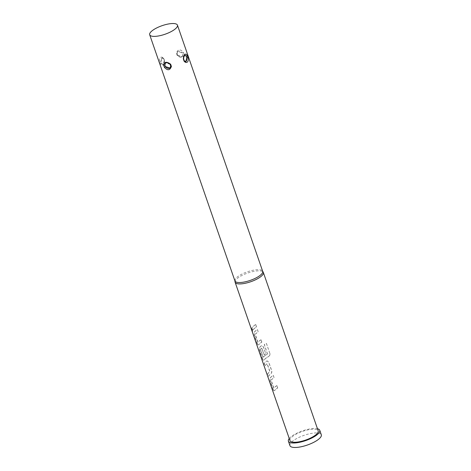 <?xml version="1.0" encoding="UTF-8"?>
<svg xmlns="http://www.w3.org/2000/svg" width="471" height="471" viewBox="0 0 471 471"><rect width="100%" height="100%" fill="white"/><g stroke="black" fill="none" stroke-linecap="round" stroke-linejoin="round"><path stroke-width="0.35" stroke-dasharray="2.35 1.77" d="M252.144 329.765C252.697 332.02 252.686 332.367 252.115 330.813C251.384 328.611 251.396 328.258 252.144 329.765L251.426 328.805L251.991 329.806C252.538 332.067 252.533 332.42 251.961 330.866C251.226 328.658 251.237 328.305 251.991 329.806L252.144 329.765M251.961 330.866L252.533 331.861L252.115 330.813M273.168 389.323L273.009 389.358C273.463 390.647 273.939 391.06 274.446 390.583L274.593 390.559C274.093 391.024 273.616 390.612 273.168 389.323L270.319 381.098L270.224 377.948A14.772 4.557 160.9 0 1 270.943 377.2A14.772 4.557 160.9 0 1 273.345 375.358L274.045 377.701A14.937 4.604 160.9 0 0 271.62 379.567A14.937 4.604 160.9 0 0 271.019 380.179L273.757 388.092A14.937 4.604 160.9 0 1 274.358 387.474A14.937 4.604 160.9 0 1 276.789 385.614L277.602 387.963A14.937 4.604 160.9 0 0 275.17 389.829A14.937 4.604 160.9 0 0 274.446 390.583L274.593 390.559A14.772 4.557 160.9 0 1 275.311 389.811A14.772 4.557 160.9 0 1 277.713 387.969L277.602 387.963M276.789 385.614L276.901 385.619A14.772 4.557 160.9 0 0 274.499 387.462A14.772 4.557 160.9 0 0 273.898 388.069L271.161 380.156A14.772 4.557 160.9 0 1 271.755 379.549A14.772 4.557 160.9 0 1 274.157 377.707M266.574 361.139L267.234 360.898L268.817 362.276L271.667 370.5C272.002 371.902 271.761 372.985 270.943 373.75A14.772 4.557 160.9 0 0 270.024 374.539A14.772 4.557 160.9 0 0 268.635 376.241L267.822 373.892A14.772 4.557 160.9 0 1 269.206 372.184A14.772 4.557 160.9 0 1 269.942 371.548L267.204 363.641A14.772 4.557 160.9 0 0 266.468 364.277A14.772 4.557 160.9 0 0 265.085 365.979L264.272 363.63A14.772 4.557 160.9 0 1 265.656 361.928A14.772 4.557 160.9 0 1 266.574 361.139L267.116 360.898L268.705 362.276L271.555 370.494C271.885 371.902 271.637 372.985 270.813 373.756A14.937 4.604 160.9 0 0 269.883 374.551A14.937 4.604 160.9 0 0 268.482 376.276L267.669 373.927A14.937 4.604 160.9 0 1 269.071 372.202A14.937 4.604 160.9 0 1 269.812 371.56L267.075 363.647A14.937 4.604 160.9 0 0 266.333 364.295A14.937 4.604 160.9 0 0 264.932 366.02L264.119 363.665A14.937 4.604 160.9 0 1 265.514 361.946A14.937 4.604 160.9 0 1 266.451 361.145M262.588 358.772L262.435 358.814C262.883 360.103 263.36 360.515 263.866 360.038L264.013 360.015C263.513 360.48 263.042 360.068 262.588 358.772L259.739 350.554L259.645 347.404A14.772 4.557 160.9 0 1 260.369 346.656A14.772 4.557 160.9 0 1 261.287 345.867L261.941 345.626L263.53 347.003L265.75 353.739A14.937 4.604 160.9 0 0 264.154 354.881L261.693 348.122A14.937 4.604 160.9 0 0 260.952 348.764A14.937 4.604 160.9 0 0 260.351 349.382L263.089 357.289A14.937 4.604 160.9 0 1 263.695 356.677A14.937 4.604 160.9 0 1 267.422 354.015L264.278 344.484A14.937 4.604 160.9 0 1 266.374 343.383L269.789 353.25C270.107 354.645 269.706 355.717 268.588 356.47A14.937 4.604 160.9 0 0 264.596 359.279A14.937 4.604 160.9 0 0 263.866 360.038L264.013 360.015A14.772 4.557 160.9 0 1 264.731 359.261A14.772 4.557 160.9 0 1 268.682 356.482L268.588 356.47M267.422 354.015L267.516 354.027A14.772 4.557 160.9 0 0 263.831 356.659A14.772 4.557 160.9 0 0 263.236 357.265L260.498 349.352A14.772 4.557 160.9 0 1 261.093 348.746A14.772 4.557 160.9 0 1 261.823 348.11L264.284 354.869A14.772 4.557 160.9 0 1 265.862 353.739M257.301 343.5L257.148 343.542C257.596 344.831 258.073 345.237 258.579 344.766L258.726 344.743C258.226 345.208 257.749 344.796 257.301 343.5L254.452 335.281L254.358 332.132A14.772 4.557 160.9 0 1 255.076 331.384A14.772 4.557 160.9 0 1 257.478 329.541L258.185 331.884A14.937 4.604 160.9 0 0 255.753 333.751A14.937 4.604 160.9 0 0 255.152 334.363L257.89 342.276A14.937 4.604 160.9 0 1 258.491 341.658A14.937 4.604 160.9 0 1 260.922 339.797L261.735 342.146A14.937 4.604 160.9 0 0 259.309 344.007A14.937 4.604 160.9 0 0 258.579 344.766L258.726 344.743A14.772 4.557 160.9 0 1 259.444 343.989A14.772 4.557 160.9 0 1 261.847 342.146L261.735 342.146M260.922 339.797L261.034 339.797A14.772 4.557 160.9 0 0 258.632 341.64A14.772 4.557 160.9 0 0 258.037 342.252L255.294 334.339A14.772 4.557 160.9 0 1 255.894 333.733A14.772 4.557 160.9 0 1 258.291 331.89M255.741 324.525L256.56 326.874A14.772 4.557 160.9 0 0 254.157 328.717A14.772 4.557 160.9 0 0 252.774 330.424L251.956 328.075A14.772 4.557 160.9 0 1 253.345 326.368A14.772 4.557 160.9 0 1 255.741 324.525L256.448 326.874A14.937 4.604 160.9 0 0 254.016 328.734A14.937 4.604 160.9 0 0 252.615 330.459L251.802 328.11A14.937 4.604 160.9 0 1 253.204 326.385A14.937 4.604 160.9 0 1 255.635 324.525M184.173 54.448L183.419 52.281C180.21 48.79 177.867 49.078 176.395 53.158L177.143 55.325C181.023 58.186 183.366 57.898 184.173 54.448A0.83 0.43 -6.3 0 0 182.872 54.677L182.389 56.379L177.567 55.337A3.321 2.596 46.8 0 1 176.966 53.606L177.844 51.539L182.271 52.946A3.321 2.596 46.8 0 1 182.872 54.677A3.321 2.596 46.8 0 1 182.195 56.561A3.321 2.596 46.8 0 1 177.567 55.337L177.061 53.459A0.83 0.318 -1 0 0 176.395 53.158M234.923 280.916A14.689 4.527 160.9 0 1 234.864 280.663A14.689 4.527 160.9 0 1 236.536 277.631A14.689 4.527 160.9 0 1 251.125 270.69A14.689 4.527 160.9 0 1 262.577 271.066A14.689 4.527 160.9 0 1 262.683 271.302M162.925 65.051C163.914 64.085 164.42 62.584 164.432 60.547L163.678 58.38C162.501 57.044 161.388 56.785 160.34 57.592C159.528 58.534 159.369 59.988 159.863 61.966L160.617 64.133C161.288 65.528 162.053 65.834 162.925 65.051M235.064 282.011A14.937 4.604 160.9 0 1 236.772 278.926A14.937 4.604 160.9 0 1 251.602 271.867A14.937 4.604 160.9 0 1 263.248 272.25M289.235 438.513A16.597 5.116 160.9 0 1 290.218 437.459A16.597 5.116 160.9 0 1 317.466 428.74M289.948 445.643A16.597 5.116 160.9 0 1 291.773 441.933A16.597 5.116 160.9 0 1 308.693 433.974A16.597 5.116 160.9 0 1 321.31 434.78M289.965 440.62A14.937 4.604 160.9 0 1 291.608 437.282A14.937 4.604 160.9 0 1 306.839 430.123A14.937 4.604 160.9 0 1 318.196 430.847M273.009 389.358L270.166 381.133L270.077 377.978A14.937 4.604 160.9 0 1 270.807 377.218A14.937 4.604 160.9 0 1 273.233 375.352L274.045 377.701M262.435 358.814L259.586 350.589L259.497 347.427A14.937 4.604 160.9 0 1 260.228 346.674A14.937 4.604 160.9 0 1 261.158 345.873L261.829 345.626L263.419 347.003L265.75 353.739M257.148 343.542L254.299 335.317L254.21 332.155A14.937 4.604 160.9 0 1 254.941 331.401A14.937 4.604 160.9 0 1 257.366 329.535L258.185 331.884M170.049 67.954A3.321 2.596 -133.2 0 0 170.149 67.865L170.832 65.981A3.321 2.596 -133.2 0 0 170.231 64.25L165.604 63.026A3.321 2.596 -133.2 0 0 165.498 63.138M170.149 67.865A3.321 2.596 -133.2 0 0 170.832 65.981A0.83 0.318 179 0 0 170.738 66.134M184.873 55.131A3.321 1.796 82.9 0 0 184.579 55.125L184.991 55.072L183.248 58.899A3.321 1.796 82.9 0 0 183.843 60.635L185.397 61.713A3.321 1.796 82.9 0 0 185.609 61.66M184.243 60.718A0.83 0.394 -34.6 0 0 183.843 60.635A3.321 1.796 82.9 0 0 185.397 61.713M164.432 60.547L162.807 64.515L161.671 63.391A3.321 1.796 -97.1 0 1 161.07 61.66L161.983 57.933L163.949 58.952A3.321 1.796 -97.1 0 1 164.55 60.688A3.321 1.796 -97.1 0 1 163.219 64.468A3.321 1.796 -97.1 0 1 161.671 63.391A0.83 0.471 154.4 0 0 160.617 64.133M159.863 61.966L161.07 61.66A3.321 1.796 -97.1 0 1 162.401 57.88A3.321 1.796 -97.1 0 1 163.949 58.952A0.83 0.394 145.4 0 1 163.555 58.869L163.555 58.869A0.83 0.394 145.4 0 1 163.678 58.38M170.231 64.25A3.321 2.596 -133.2 0 0 165.604 63.026M184.579 55.125A3.321 1.796 82.9 0 0 183.248 58.899L183.637 58.946M177.649 51.722L177.061 53.459A0.83 0.318 -1 0 1 176.966 53.606A3.321 2.596 46.8 0 1 177.649 51.722A3.321 2.596 46.8 0 1 182.271 52.946L183.419 52.281M177.143 55.325L177.649 55.148C179.598 56.82 181.182 57.227 182.395 56.373L182.195 56.561M261.034 339.797L261.847 342.146M267.516 354.027L264.372 344.495A14.772 4.557 160.9 0 1 266.445 343.406L266.374 343.383M266.445 343.406L269.789 353.25M269.865 353.274C270.183 354.669 269.789 355.74 268.682 356.482M276.901 385.619L277.713 387.969M163.219 64.468L162.807 64.521M162.401 57.88L161.989 57.933L163.555 58.869L164.161 60.641C163.796 63.314 163.343 64.604 162.801 64.515M170.549 64.133L170.202 64.462"/><path stroke-width="0.71" d="M151.303 31.48A14.689 4.527 160.9 0 1 166.281 24.439A14.689 4.527 160.9 0 1 177.449 25.151A14.689 4.527 160.9 0 1 175.83 28.431A14.689 4.527 160.9 0 1 160.852 35.472A14.689 4.527 160.9 0 1 149.69 34.766A14.689 4.527 160.9 0 1 151.303 31.48M184.873 54.542C185.745 53.759 186.51 54.065 187.181 55.46L187.935 57.627C188.429 59.599 188.27 61.059 187.458 62.001C186.41 62.808 185.297 62.543 184.12 61.206L183.366 59.04C183.378 57.003 183.884 55.501 184.873 54.542M177.449 25.151L262.683 271.302A14.689 4.527 160.9 0 1 261.069 274.581A14.689 4.527 160.9 0 1 246.092 281.623A14.689 4.527 160.9 0 1 234.923 280.916L149.69 34.766M262.641 271.178L263.248 272.25A14.937 4.604 160.9 0 1 263.36 272.491A14.937 4.604 160.9 0 1 261.717 275.829A14.937 4.604 160.9 0 1 246.486 282.989A14.937 4.604 160.9 0 1 235.129 282.264A14.937 4.604 160.9 0 1 235.064 282.011L234.882 280.793M317.466 428.74A16.597 5.116 160.9 0 1 319.762 430.306A16.597 5.116 160.9 0 1 317.937 434.009A16.597 5.116 160.9 0 1 301.016 441.969A16.597 5.116 160.9 0 1 288.399 441.162A16.597 5.116 160.9 0 1 289.235 438.513M319.762 430.306L321.31 434.78A16.597 5.116 160.9 0 1 319.491 438.489A16.597 5.116 160.9 0 1 302.565 446.443A16.597 5.116 160.9 0 1 289.948 445.643L288.399 441.162M263.36 272.491L318.196 430.847A14.937 4.604 160.9 0 1 316.553 434.185A14.937 4.604 160.9 0 1 301.322 441.345A14.937 4.604 160.9 0 1 289.965 440.62L235.129 282.264M170.231 64.25L170.149 64.439C168.07 62.637 166.493 62.231 165.403 63.214L164.927 64.91A3.321 2.596 -133.2 0 0 165.527 66.641L169.954 68.048L170.738 66.134L170.149 64.439L170.655 64.262L171.403 66.435C169.925 70.509 167.588 70.803 164.379 67.306L163.625 65.139C164.432 61.689 166.775 61.401 170.655 64.262M164.379 67.306L165.527 66.641A3.321 2.596 -133.2 0 0 170.049 67.954M185.81 61.66L186.728 57.933A3.321 1.796 82.9 0 0 186.127 56.196L184.991 55.072C185.233 55.184 183.802 54.819 183.637 58.946L183.366 59.04M185.609 61.66A3.321 1.796 82.9 0 0 186.728 57.933L187.935 57.627M165.498 63.138A3.321 2.596 -133.2 0 0 164.927 64.91A0.83 0.43 173.7 0 1 163.625 65.139M187.181 55.46A0.83 0.471 -25.6 0 1 186.127 56.196A3.321 1.796 82.9 0 0 184.873 55.131M184.12 61.206A0.83 0.394 -34.6 0 0 184.243 60.718L185.815 61.654M171.403 66.435A0.83 0.318 179 0 1 170.738 66.134M183.637 58.946C183.696 57.097 183.696 57.097 183.637 58.946L184.243 60.718M170.202 64.462L169.825 63.803M169.937 63.856L170.549 64.133"/></g></svg>
